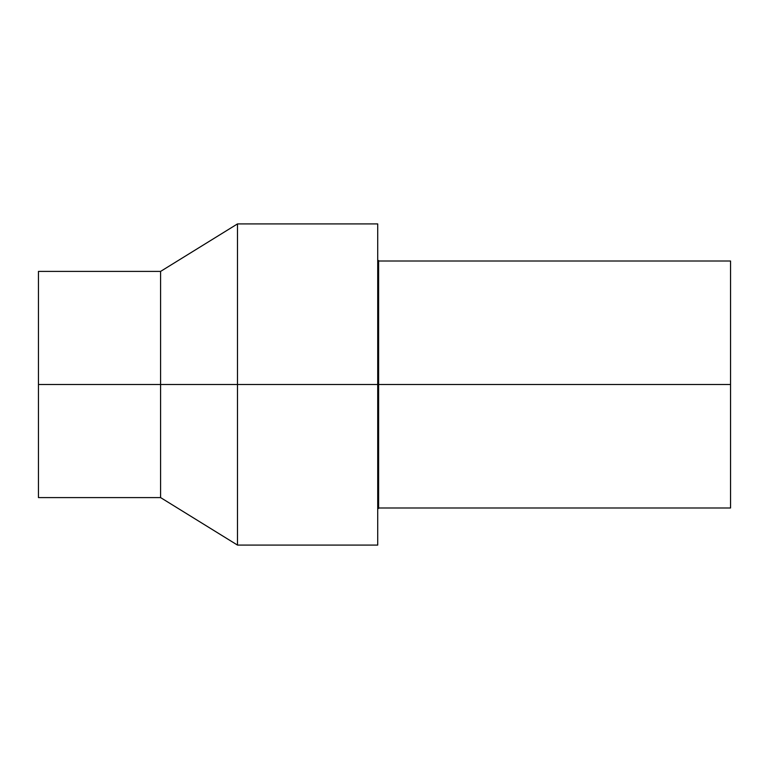 <?xml version="1.0" encoding="UTF-8"?>
<svg xmlns="http://www.w3.org/2000/svg" width="769" height="769" viewBox="0 0 769 769"><rect width="100%" height="100%" fill="white"/><g stroke="black" fill="none" stroke-linecap="round" stroke-linejoin="round"><path stroke-width="1.15" d="M377.714 223.914L377.714 545.086L377.714 384.5L378.617 384.5L378.617 508.444L378.617 384.5L730.55 384.5L730.55 507.992L730.55 384.5L237.486 384.5L237.486 545.086L237.486 384.5L160.586 384.5L160.586 497.591L160.586 384.5L38.45 384.5L38.45 497.591L38.45 384.5L160.586 384.5L160.586 271.409L160.586 384.5L237.486 384.5L237.486 223.914L237.486 384.5L377.714 384.5L377.714 223.914L237.486 223.914L160.586 271.409L38.45 271.409L38.45 384.5L38.45 271.409M730.55 261.008L730.55 384.5L730.55 261.008L378.617 261.008M378.617 260.556L378.617 384.5L378.617 260.556L377.714 260.556M730.55 507.992L378.617 507.992M378.617 508.444L377.714 508.444M377.714 545.086L237.486 545.086L160.586 497.591L38.45 497.591"/></g></svg>

